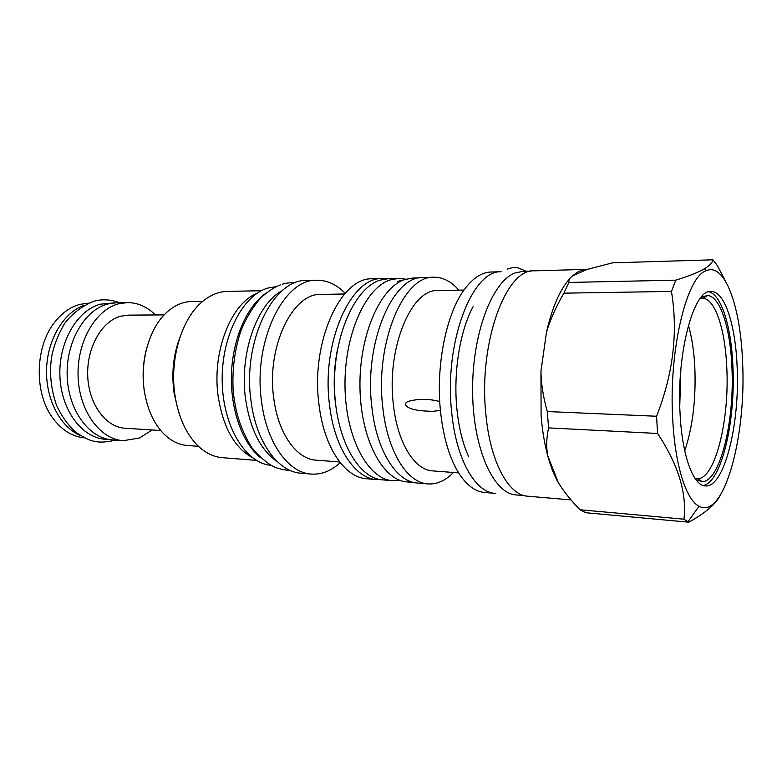 <?xml version="1.0" encoding="UTF-8"?>
<svg xmlns="http://www.w3.org/2000/svg" width="782" height="782" viewBox="0 0 782 782"><rect width="100%" height="100%" fill="white"/><g stroke="black" fill="none" stroke-linecap="round" stroke-linejoin="round"><path stroke-width="1.17" d="M531.076 271.168L522.581 271.403L515.064 272.986C492.259 281.178 472.084 333.875 472.602 391.205C472.905 448.565 493.52 493.784 516.042 494.928L524.507 495.651M725.647 281.442L717.289 265.45L712.949 259.8L612.492 262.85L587.35 269.36L534.262 270.826C506.13 268.275 478.467 342.79 485.788 413.287C489.933 461.517 508.456 495.348 527.674 496.189L571.026 499.923M569.638 278.832C559.912 289.682 552.2 307.414 546.52 332.037L540.948 371.157L541.095 415.789C542.297 430.403 544.487 443.658 547.674 455.554C550.606 466.365 554.145 475.388 558.289 482.602C563.529 491.204 570.772 500.255 580.009 509.756L683.927 519.189L688.815 522.2C705.256 513.1 715.716 504.185 720.202 495.456M586.95 269.37C582.16 269.497 577.399 271.657 572.659 275.841C569.736 277.903 568.485 280.103 568.885 282.449L563.9 293.162L671.455 291.432C678.189 332.184 673.224 373.796 656.567 416.249L657.574 433.472C678.268 464.664 687.046 493.237 683.927 519.189M562.639 489.2L558.289 482.602L547.674 455.554C546.149 446.972 546.452 437.744 548.583 427.891L657.574 433.472M563.9 293.162C556.002 306.818 550.215 319.77 546.52 332.037L540.948 371.157C541.115 383.727 543.236 397.197 547.292 411.547L656.567 416.249M547.292 411.547L548.583 427.891M712.949 259.8C712.48 262.644 709.704 265.606 704.611 268.685C698.678 272.204 689.069 276.026 675.775 280.161L671.455 291.432M742.558 361.655C740.564 306.397 724.767 261.902 705.951 270.816C686.293 276.975 668.375 351.988 672.794 420.608C675.228 466.209 686.371 500.128 699.059 506.218C724.093 520.108 746.566 435.799 742.558 361.655M580.009 509.756L585.777 512.728L688.815 522.2M737.103 366.269C735.491 324.813 724.621 290.943 710.994 291.442C693.712 288.939 676.235 353.581 680.115 414.421C682.246 456.317 693.409 485.749 705.305 485.925C724.327 488.115 740.124 423.404 737.103 366.269M703.106 485.475C721.444 482.817 735.774 420.794 732.91 366.191C731.326 327.159 721.532 294.648 708.775 291.764M695.159 478.584L697.74 478.711C715.344 478.545 729.606 419.611 726.781 367.53C725.237 330.072 715.442 299.33 703.018 298.206L707.72 295.459C720.398 296.701 730.349 328.45 731.903 367.022C734.757 420.657 720.251 481.399 702.275 481.732L695.882 479.591M707.72 295.459L701.21 297.219M696.723 478.701L695.032 478.398M703.018 298.206L700.301 298.353M684.749 450.813C692.774 426.786 696.117 398.82 694.807 366.914C693.976 351.089 691.845 337.218 688.424 325.302M680.819 369.935L679.773 405.809M440.422 410.433L432.886 411.303C411.117 410.97 407.002 407.363 405.359 404.509C405.017 401.899 410.003 400.198 420.325 399.416C426.728 399.113 433.199 399.817 439.748 401.528M495.133 493.374L484.527 492.465C475.544 491.663 467.255 485.661 459.65 474.459C449.797 459.278 443.404 438.203 440.501 411.234C435.594 364.998 446.61 312.262 465.095 288.538C473.335 277.796 481.966 272.292 490.969 272.019L501.164 271.735C472.093 269.986 443.99 342.917 451.625 411.743C455.984 459.122 475.202 492.465 495.133 493.374L495.71 493.422M458.643 472.885L432.632 470.881C414.528 470.109 397.246 442.544 393.317 403.991C386.416 347.98 411.508 288.558 437.9 290.533L463.99 290.044M458.799 290.142C451.312 281.491 443.032 277.19 433.951 277.239C403.747 275.078 374.754 343.161 382.809 407.52C387.403 451.625 407.266 482.905 427.91 483.911C436.972 484.498 445.486 480.686 453.462 472.484M433.951 277.239L423.404 277.512C392.916 275.381 363.708 343.063 371.861 407.031C376.513 450.872 396.562 481.995 417.393 483.032L427.91 483.911M413.913 482.494L407.031 481.908C382.779 480.549 360.6 439.201 359.964 387.217C359.104 335.253 380.267 287.287 404.744 279.545L412.994 278.021L419.905 277.845M405.838 279.194L398.595 278.382L390.238 279.907C365.477 287.6 344.109 335.175 345.009 386.709C345.673 438.262 368.127 479.307 392.672 480.705L382.554 479.855C357.804 478.428 335.165 437.597 334.471 386.347C333.552 335.126 355.057 287.825 380.013 280.161L388.439 278.646L398.595 278.382M399.954 480.324L392.672 480.705M380.766 479.64L376.699 479.601C355.155 478.486 334.422 447.969 329.554 405.135C321.04 342.663 351.03 276.545 382.584 278.558L386.64 278.754M376.699 479.601L366.562 478.74C344.833 477.607 323.943 447.245 319.017 404.665C310.434 342.555 340.6 276.838 372.408 278.822L382.584 278.558M339.671 461.967L316.163 460.178C296.701 459.249 278.128 433.736 273.778 398.409C266.203 347.13 292.624 292.722 321.011 294.413L344.588 293.993M345.185 293.328C336.651 284.531 327.199 280.171 316.808 280.249C283.71 278.421 252.615 342.008 261.628 402.104C266.809 443.306 288.529 472.836 311.138 474.068C321.51 474.752 331.206 470.95 340.229 462.67M316.808 280.249L306.603 280.503C273.289 278.715 242.039 341.91 251.13 401.635C256.349 442.583 278.216 471.957 300.972 473.208L311.138 474.068M282.312 290.64C256.867 303.66 238.95 354.461 245.675 399.807C250.416 429.905 260.963 450.53 277.307 461.673M260.445 457.597C242.537 443.277 230.397 409.915 231.433 374.744C232.459 339.564 246.525 306.974 265.245 293.719M276.075 286.642L267.923 288.05C242.596 295.117 221.208 336.671 222.205 381.655C222.958 426.659 245.646 463.208 270.846 465.3M252.019 457.372C234.61 447.695 223.388 427.725 218.334 397.461C211.463 353.024 230.7 303.592 256.819 293.455M261.383 290.718L227.259 291.412C218.686 291.608 210.456 294.961 202.587 301.471C181.727 318.274 169.264 359.319 175.012 395.594C178.599 417.696 186.38 434.567 198.354 446.209C205.832 453.159 213.848 456.991 222.391 457.685L256.418 460.373M177.7 408.644L174.044 392.75C171.395 373.405 173.301 355.077 179.782 337.756M202.694 301.383L191.502 301.549C182.773 301.715 174.533 305.303 166.771 312.311C149.372 327.824 139.567 361.636 144.435 391.528C147.358 409.182 153.624 423.101 163.233 433.287C170.574 440.745 178.589 444.802 187.299 445.486L198.452 446.297M146.879 347.511C142.989 361.665 142.129 376.132 144.299 390.912L145.432 396.992M164.161 314.902L128.199 315.136L120.477 316.251C101.543 321.373 86.45 348.098 87.731 376.22C88.825 404.362 105.873 427.236 124.885 428.213L160.779 430.55M152.07 429.983L139.47 438.008L123.243 440.686C100.125 439.357 79.275 411.293 78.092 376.738C76.685 342.213 95.443 309.75 118.541 303.827L127.28 302.585C137.769 302.624 147.143 306.749 155.432 314.96M123.243 440.686L112.53 439.904C89.324 438.565 68.396 410.677 67.193 376.377C65.776 342.096 84.583 309.868 107.769 303.983L116.538 302.742L127.28 302.585M109.891 439.611L105.287 439.279C82.051 437.93 61.113 410.208 59.901 376.122C58.474 342.057 77.281 310.034 100.487 304.178L113.889 302.878M80.223 435.447C60.322 427.04 45.639 399.231 46.558 369.339C47.389 339.437 63.674 312.536 84.036 305.312M88.464 303.152L79.979 304.364C70.409 306.935 61.974 312.898 54.662 322.252C35.288 346.318 33.958 391.655 51.895 416.816C60.918 429.621 71.797 436.639 84.524 437.852M568.885 282.449L675.775 280.161M587.35 269.36L572.659 275.841M337.599 348.889C334.031 366.514 333.269 384.363 335.331 402.437L335.908 406.757M473.149 306.612C460.012 330.551 453.198 372.183 456.883 408.791C458.79 427.774 462.748 443.814 468.75 456.883M705.951 270.816L704.611 268.685M699.059 506.218L687.935 521.819M697.74 478.711L702.275 481.732M700.437 298.177L702.001 298.157M421.342 399.387L420.325 399.416M403.346 280.064L397.588 281.393M526.55 271.295L517.704 267.806C513.911 267.669 514.732 266.74 507.147 269.155M289.829 470.285C286.857 470.451 282.146 469.562 275.675 467.607C268.226 464.312 260.318 457.705 251.941 447.783C239.879 428.272 235.392 411.606 233.173 390.824C232.049 369.651 234.629 349.662 240.915 330.864C245.831 318.557 252.498 307.502 260.934 297.698C267.61 291.666 274.091 287.385 280.357 284.853M295.313 282.781C290.014 282.585 285.743 283.035 282.507 284.159M115.521 440.129C105.697 442.495 97.848 442.69 91.973 440.706C88.923 440.09 83.566 437.314 75.913 432.378C68.132 425.408 61.612 416.259 56.372 404.91C50.732 388.028 49.198 371.704 51.798 355.927C53.89 345.429 58.112 334.676 64.476 323.67C72.208 313.523 81.915 306.085 93.625 301.344M119.538 302.702C108.747 298.616 99.246 299.692 94.495 301.109"/></g></svg>
